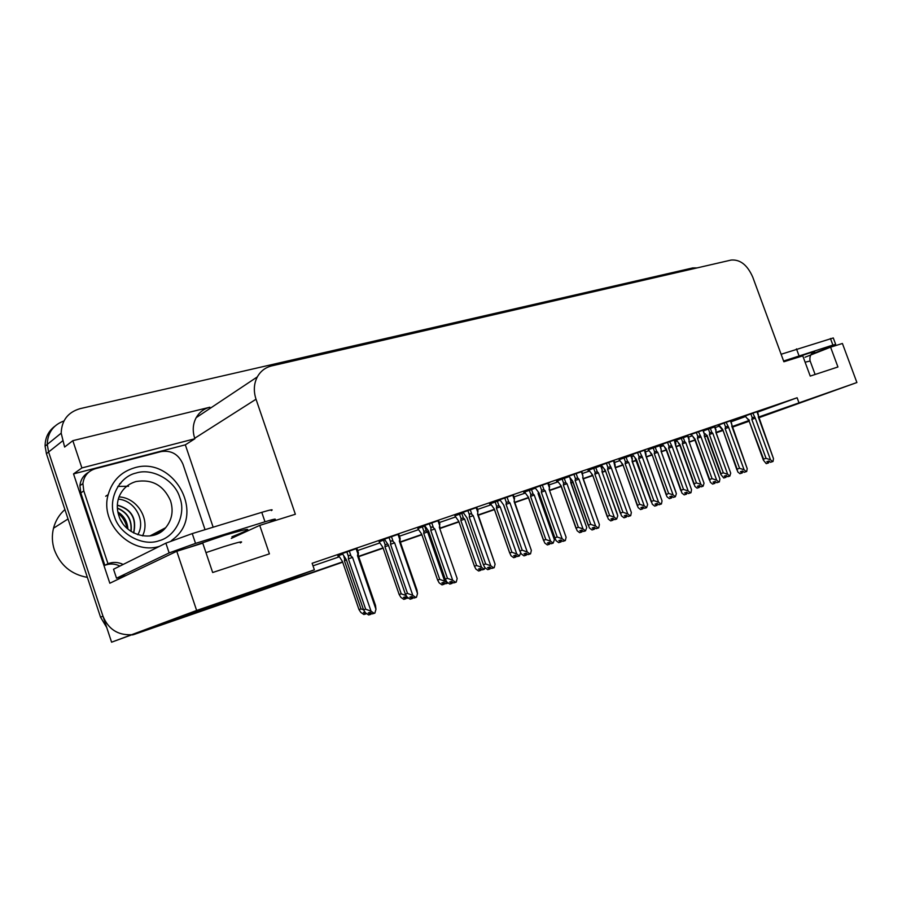 <?xml version="1.0" encoding="UTF-8"?>
<svg xmlns="http://www.w3.org/2000/svg" width="902" height="902" viewBox="0 0 902 902"><rect width="100%" height="100%" fill="white"/><g stroke="black" fill="none" stroke-linecap="round" stroke-linejoin="round"><path stroke-width="1.35" d="M758.559 417.682L830.133 391.93L758.447 417.355M120.778 483.438L119.831 483.607M342.692 562.194L134.195 634.422L342.681 562.149L186.804 616.134L262.087 588.284L204.968 608.061L111.589 642.19L48.595 451.992L47.265 444.427C47.603 432.813 53.162 424.989 63.952 420.952C53.162 424.989 47.603 432.813 47.265 444.427L48.595 451.992L102.975 616.167C108.274 629.066 117.666 635.256 131.151 634.726M749.167 421.211L732.198 427.232M694.946 440.131L689.275 442.093L694.946 440.131M679.882 445.351L676.105 446.659L679.882 445.351M666.24 450.075L661.414 451.789M651.864 455.048L646.396 456.942L651.864 455.048M636.384 460.415L632.46 461.779L636.384 460.415M622.786 465.128L615.491 467.653L622.786 465.128M605.321 471.171L602.389 472.186L605.321 471.171M592.58 475.591L583.301 478.793L592.58 475.591M572.973 482.378L571.146 483.066M561.157 486.471L549.769 490.417L561.157 486.471M539.272 494.048L538.618 494.33M528.471 497.791L514.794 502.527L528.471 497.791M494.431 509.585L478.297 515.166L494.431 509.585M458.938 521.875L440.21 528.369L458.938 521.875M421.865 534.717L400.375 542.158L421.865 534.717M383.147 548.123L358.68 556.602L383.147 548.123M186.41 614.961L186.804 616.134M758.424 417.107L856.9 382.527L842.412 343.482L830.595 347.169L837.935 366.979L810.233 376.089L802.769 355.862L783.872 361.758L752.742 277.106C747.397 264.996 740.192 259.314 731.139 260.058L271.727 365.885C265.38 367.43 260.588 371.105 257.329 376.901C253.845 383.666 253.417 391.107 256.021 399.225L295.36 514.253L259.731 525.381L269.416 553.862L212.669 572.511L202.77 543.162L176.769 551.28L109.83 583.233L73.536 473.9L185.327 444.833L213.154 527.208M257.329 376.901L196.196 417.637C199.331 412.237 203.886 408.764 209.884 407.219L72.825 440.672L81.89 467.935L194.877 438.755L185.327 444.833M81.89 467.935L73.536 473.9M196.196 417.637C192.836 423.951 192.34 430.818 194.708 438.259L194.877 438.755M72.825 440.672L64.617 447.054L61.189 433.163C61.652 420.377 67.966 412.203 80.143 408.64L692.736 267.928L697.077 267.905M856.9 382.527L758.616 417.818M176.769 551.28L196.636 610.462L111.589 642.19M749.01 420.749L732.052 426.849M722.491 430.288L716.075 432.588M706.841 435.914L704.665 436.692M732.165 427.165L749.122 421.076M704.575 436.478L706.762 435.689M715.996 432.374L722.412 430.062M731.973 426.623L748.919 420.524M196.636 610.462L314.37 569.816L233.528 599.627L342.591 561.878M358.59 556.331L383.057 547.864M400.285 541.899L421.775 534.458M440.12 528.11L458.847 521.627M478.207 514.929L494.341 509.337M514.715 502.29L528.392 497.554M538.517 494.048L539.182 493.811M549.69 490.181L561.078 486.234M571.045 482.784L572.894 482.142M583.222 478.567L592.49 475.354M602.311 471.96L605.242 470.945M615.401 467.428L622.707 464.891M632.37 461.553L636.305 460.189M646.317 456.728L651.785 454.833M661.313 451.53L666.161 449.85M676.026 446.434L679.804 445.137M689.196 441.879L694.867 439.917M259.731 525.381L231.295 538.415M830.595 347.169L805.035 357.237M757.5 412.18L797.12 397.759L312.126 563.276L314.37 569.816M797.12 397.759L798.879 402.551M715.196 427.582L719.289 426.082M731.184 421.753L745.796 416.442M313.005 565.836L339.096 556.895M357.654 550.536L379.55 543.027M399.428 536.205L418.257 529.756M439.342 522.529L455.341 517.038M477.496 509.45L490.88 504.861M514.016 496.923L524.987 493.168M548.991 484.938L557.74 481.939M582.523 473.437L589.22 471.148M614.713 462.399L619.494 460.764M631.625 456.604L633.08 456.108M645.618 451.812L648.628 450.774M660.568 446.682L662.993 445.847M675.327 441.619L676.703 441.146M688.452 437.12L691.778 435.982M581.869 471.577L568.001 476.459L568.869 476.166L572.804 481.318L588.386 525.122L590.754 524.378L575.126 480.484L578.926 479.142L577.72 478.004L576.107 473.505M513.328 494.984L499.843 499.742M476.797 507.465L463.064 512.313M438.631 520.499L423.726 525.753L424.628 525.438L428.597 531.177L445.25 579.039L447.482 578.362L430.773 530.376L434.809 528.955L433.434 527.738L431.72 522.81M398.718 534.131L383.519 539.486L384.421 539.17L388.39 545.067L405.336 594.068L407.512 593.415L390.521 544.289L394.625 542.846L393.193 541.606L391.457 536.566M549.555 486.528L548.303 482.998L549.882 482.457L534.209 488.005L535.078 487.711L539.035 492.999L554.865 537.75L557.21 537.017L541.324 492.165L545.18 490.801L543.94 489.651L542.305 485.05M614.059 460.584L600.439 465.387L601.284 465.094L605.219 470.122L620.542 513.012L622.932 512.257L607.565 469.277L611.297 467.946L608.546 462.422M644.975 450.019L631.58 454.743L632.426 454.45L636.338 459.366L651.424 501.377L653.837 500.61L638.706 458.509L642.382 457.201L639.698 451.789M674.696 439.872L661.516 444.517L662.361 444.224L666.251 449.027L681.1 490.203L683.524 489.425L668.641 448.159L672.261 446.885L669.634 441.563M702.895 430.209L704.394 434.347L703.267 430.074L704.733 429.577L690.323 434.674L691.146 434.392L695.025 439.082L709.648 479.447L712.084 478.669L697.426 438.214L701.001 436.951L698.419 431.731M730.8 420.704L718.048 425.203L718.86 424.921L722.716 429.499L737.126 469.096L739.572 468.307L725.129 428.63L728.647 427.39L726.121 422.271M758.402 414.661L757.297 411.628L758.717 411.143L745.559 415.799M356.921 548.416L341.418 553.862L342.332 553.557L346.289 559.623L363.54 609.82L365.66 609.188L348.364 558.868L352.535 557.391L351.058 556.128L349.277 550.964M535.258 488.219L523.758 492.334L524.592 492.041L528.369 497.149L543.59 540.23L545.823 539.531L530.556 496.359L530.816 494.476L533.059 493.946L531.492 489.504M463.245 512.843L454.924 515.876M424.819 525.99L417.84 528.561M384.613 539.734L379.122 541.809M500.024 500.26L489.639 504.004L490.485 503.711L494.273 508.953L509.731 552.949L511.93 552.261L496.427 508.164L496.652 506.259L498.941 505.718L497.34 501.185M569.049 476.662L556.523 481.127L557.346 480.845L561.123 485.817L576.107 528.02L578.362 527.309L563.333 485.017L563.603 483.168L565.813 482.638L564.269 478.297M600.664 465.849L602.175 470.1L601.476 465.601L588.014 470.348L588.837 470.066L592.591 474.937L607.35 516.282L609.617 515.561L594.835 474.125L595.117 472.31L597.293 471.78L595.771 467.529M631.208 455.442L619.11 459.716M659.745 445.644L661.211 449.726L660.151 445.509L661.583 445.024L648.256 449.737M688.046 436.004L675.542 440.413L676.331 440.142L680.052 444.675L694.145 483.686L696.468 482.931L682.34 443.852L682.667 442.115L684.742 441.608L683.288 437.594M714.914 426.815L703.537 430.818M342.546 554.166L337.788 555.948L338.667 555.643L342.444 561.472L358.973 609.572L360.992 608.963L344.429 560.751L344.733 557.864M120.169 483.833L119.571 483.934M136.732 633.475L135.819 633.768M722.592 430.558L716.143 432.791M706.875 436.004L704.688 436.76M106.729 627.521L100.55 617.193L46.43 453.706L45.1 446.174C45.1 437.898 48.291 431.303 54.672 426.364M722.603 430.592L716.154 432.825M706.886 436.038L704.699 436.793M694.968 440.165L689.286 442.138M679.894 445.396L676.117 446.693M651.887 455.093L646.407 456.987M636.395 460.46L632.471 461.813M622.808 465.161L615.502 467.698M605.332 471.216L602.401 472.231M592.591 475.636L583.323 478.838M561.179 486.516L549.792 490.462M528.493 497.836L514.817 502.572M494.443 509.63L478.308 515.222M458.96 521.92L440.221 528.414M421.877 534.762L400.398 542.203M383.158 548.179L358.703 556.647M134.195 634.422L132.515 634.94M364.814 612.131L363.472 612.526L365.648 614.003L363.878 614.521L360.845 612.447L358.973 609.572M360.992 608.963L363.495 609.673M344.429 560.751L346.436 560.029M365.378 612.706L365.795 613.946M356.11 548.63L357.88 553.772L357.496 555.677L375.965 609.312L374.849 613.123L372.357 613.901L370.091 612.345L368.23 612.898L370.497 614.442L371.398 613.247M370.372 612.548L370.959 614.262M370.497 614.442L368.647 614.984L365.479 612.819L363.54 609.82M370.654 614.386L369.967 612.39M357.88 553.772L358.41 552.757L358.286 555.418M357.496 555.677L358.286 555.44L375.514 605.479L375.965 609.312M348.364 558.868L348.499 556.737C348.724 555.102 349.57 554.899 351.058 556.128M365.66 609.188L371.038 611.184L352.535 557.391M374.217 613.36L371.038 611.184M408.459 598.003L407.422 598.308L405.325 596.842L403.521 597.383L405.607 598.838L403.803 599.379L400.871 597.338L399.158 594.474L401.232 593.843L384.951 546.725L385.109 544.729L387.375 544.03M379.122 541.786L382.922 547.469L399.158 594.474M401.232 593.843L405.765 595.433M384.951 546.725L388.525 545.462M405.426 596.91L406.047 598.68L406.464 597.631M405.607 598.838L405.111 596.91M439.736 579.388L444.72 581.192L447.572 583.222L445.701 583.774L443.683 582.331L441.833 582.895L443.852 584.338L442.003 584.891L439.173 582.872L437.617 580.031L439.736 579.388L423.714 533.319L423.906 531.346L426.263 530.782L424.617 526.058M417.84 528.538L421.64 534.074L437.617 580.031M444.72 581.192L427.593 531.943L426.263 530.782M447.572 583.222L448.147 582.918M423.714 533.319L427.593 531.943M443.626 582.354L444.269 584.18L444.697 583.053M443.356 582.433L443.998 584.282M476.606 565.531L481.51 567.29L484.261 569.286L482.367 569.861L480.405 568.44L478.522 569.015L480.473 570.436L478.59 571.011L475.85 569.027L474.441 566.208L476.606 565.531L460.843 520.477L461.046 518.537L463.369 517.985L461.756 513.351M454.924 515.854L458.723 521.243L474.441 566.208L458.735 521.266M481.51 567.29L464.654 519.124L463.369 517.985M484.261 569.286L485.118 567.809M460.843 520.477L464.654 519.124M480.247 568.497L480.867 570.289L481.307 569.094M480.473 570.436L479.977 568.576M412.191 598.545L412.936 597.349M411.853 596.594L412.496 598.454M397.974 534.334L399.71 539.362L399.36 541.2L417.502 593.572L416.465 597.271L413.95 598.06L411.774 596.538L409.869 597.101L412.045 598.624L411.526 596.605M412.045 598.624L410.151 599.187L407.095 597.056L405.336 594.068M399.71 539.362L400.161 538.302L399.992 540.997M399.36 541.2L399.981 541.02L416.916 589.874L417.502 593.572M390.521 544.289L390.69 542.203C390.927 540.602 391.761 540.399 393.193 541.606M407.512 593.415L412.8 595.354L394.625 542.846M415.867 597.496L412.8 595.354M451.868 583.436L452.601 582.173M451.496 581.452L452.161 583.357M437.944 520.679L439.657 525.595L439.342 527.388L457.167 578.532L456.209 582.14L453.672 582.94L451.575 581.429L449.624 582.015L451.733 583.515L451.203 581.542M451.733 583.515L449.794 584.101L446.851 581.993L445.25 579.039M439.657 525.595L439.826 527.23M439.342 527.388L457.167 578.532M430.773 530.376L430.976 528.324C431.224 526.745 432.047 526.554 433.434 527.738M447.482 578.362L452.68 580.234L434.809 528.955M455.634 582.354L452.68 580.234M489.797 569.004L490.519 567.662M489.425 567.054L490.068 568.925M476.166 507.634L477.846 512.426L477.553 514.174L495.085 564.167L494.195 567.662L491.646 568.474L489.617 566.997L487.632 567.595L489.662 569.072L489.143 567.144M489.662 569.072L487.689 569.669L484.848 567.606L483.404 564.663L485.671 563.964L469.254 517.083L473.223 515.673L471.893 514.478L470.213 509.664M495.085 564.167L477.913 514.084M469.254 517.083L469.48 515.065C469.75 513.509 470.551 513.317 471.893 514.478M485.671 563.964L490.789 565.791L473.223 515.673M493.642 567.877L490.789 565.791M463.053 512.291L467.022 517.895L483.404 564.663M512.742 495.142L514.388 499.832L514.117 501.535L531.357 550.423L530.534 553.828L527.986 554.64L526.013 553.185L524.006 553.805L525.967 555.26L526.802 553.772M525.708 553.276L526.362 555.113M525.967 555.26L523.961 555.869L521.209 553.828L519.879 551.021L522.213 550.197L506.067 504.353L509.98 502.966L508.694 501.794L507.037 497.092M526.103 555.204L525.449 553.354M531.357 550.423L514.422 501.467M506.067 504.353L506.315 502.369L508.694 501.794M522.213 550.197L527.253 551.979L509.98 502.966M530.004 554.031L527.253 551.979M499.843 499.719L503.801 505.176L519.913 550.919M503.632 505.041L519.879 551.021M811.169 354.339L830.697 346.639L835.703 344.474L832.896 345.071L783.601 361.014M835.647 344.327L833.279 337.946L781.121 354.26M268.559 522.63L274.535 519.868C276.982 518.458 273.802 519.09 264.985 521.784L195.542 543.387L169.148 552.915L116.527 578.205L126.325 575.363M271.378 510.6C273.802 509.123 270.6 509.709 261.772 512.336L192.25 533.589L165.878 543.151L113.539 569.241L116.527 578.205M88.543 472.321C83.469 475.264 80.594 479.706 79.917 485.648L80.808 492.92L104.846 565.306C109.943 563.378 114.971 563.626 119.932 566.05M80.808 492.92L83.796 490.913L82.905 483.607C83.942 475.929 88.125 470.957 95.454 468.679L161.108 451.586C171.29 450.053 178.573 454.258 182.959 464.203L205.047 529.677M104.846 565.306L107.981 563.705C113.1 561.766 118.151 562.014 123.134 564.449M83.796 490.913L107.981 563.705M179.836 497.622C186.319 514.106 175.901 536.419 159.18 540.704C143.159 546.759 119.639 534.401 114.486 516.722L114.351 516.327C107.676 499.156 119.244 476.628 136.101 473.043C152.337 467.687 174.695 480.27 179.701 497.239L179.836 497.622M133.552 532.902C136.676 518.492 131.275 509.28 117.328 505.267M133.71 532.992C136.991 518.368 131.534 509.066 117.339 505.097M130.914 531.346C131.963 520.285 127.453 512.584 117.373 508.243M131.106 531.47C132.278 520.172 127.701 512.359 117.361 508.029M117.914 512.257C123.856 516.158 127.103 521.694 127.644 528.843M117.858 511.941C124.081 515.91 127.43 521.615 127.892 529.057M122.435 522.912L120.518 519.642M159.395 546.375C131.399 555.316 99.513 523.622 108.172 494.657C112.231 480.766 121.026 471.814 134.556 467.8C172.677 455.905 205.07 511.795 175.259 537.536L171.2 540.862M142.539 535.878C150.735 519.823 137.442 497.712 119.03 496.912M64.921 509.551C59.261 514.557 55.462 520.781 53.511 528.211C51.752 535.393 52.023 542.587 54.346 549.803C60.254 565.261 71.258 574.45 87.37 577.381M156.035 534.458L156.903 532.304M128.535 486.246L117.79 486.426M118.117 513.125C122.841 517.139 125.806 522.179 127.024 528.279M118.297 499.11C135.559 500.599 145.989 521.525 137.78 534.717M511.93 552.261L516.767 553.975L519.428 555.948L517.5 556.534L515.606 555.125L513.689 555.722L515.583 557.12L513.666 557.707L511.017 555.745L509.731 552.949M516.767 553.975L500.182 506.834L498.941 505.718M519.428 555.948L520.601 553.061M496.427 508.164L500.182 506.834M515.335 555.215L515.955 556.974L516.395 555.711M515.087 555.294L515.707 557.064M545.823 539.531L550.581 541.2L553.152 543.139L551.201 543.737L549.374 542.361L547.435 542.959L549.262 544.334L547.322 544.932L544.763 543.004L543.59 540.23M550.581 541.2L534.255 495.051L533.059 493.946M553.152 543.139L554.403 539.757L553.659 536.837L538.111 493.721L554.403 539.757M538.314 492.391L538.111 493.721M530.556 496.359L534.255 495.051M549.014 542.474L549.622 544.199L550.051 542.869M548.766 542.542L549.386 544.289M578.362 527.309L583.042 528.933L585.545 530.85L583.571 531.458L581.79 530.094L579.828 530.714L581.598 532.067L579.648 532.676L577.156 530.771L576.107 528.02M571.045 479.672L570.673 482.446L586.717 527.546L585.545 530.85M583.042 528.933L566.986 483.731L565.813 482.638M561.123 485.817L560.492 485.299M563.333 485.017L566.986 483.731M570.91 481.476L570.673 482.446M581.35 530.229L581.948 531.932L582.376 530.545M586.717 527.546L570.91 482.39M581.113 530.308L581.722 532.022M560.864 541.955L561.551 540.467M560.48 540.084L561.112 541.876M547.773 483.179L549.397 487.768L549.149 489.425L566.106 537.254L565.328 540.569L562.78 541.392L560.875 539.96L558.845 540.591L560.74 542.023L560.221 540.163M560.74 542.023L558.699 542.643L556.049 540.636L554.865 537.75M549.397 487.768L549.589 486.618M549.149 489.425L566.106 537.254M541.324 492.165L541.606 490.214L543.94 489.651M557.21 537.017L562.16 538.742L545.18 490.801M564.832 540.76L562.16 538.742M594.192 529.271L594.869 527.715M593.798 527.433L594.429 529.192M581.35 471.712L582.951 476.2L582.737 477.823L599.402 524.626L598.691 527.862L596.132 528.696L594.294 527.275L592.231 527.918L594.068 529.327L593.561 527.501M594.068 529.327L592.016 529.97L589.446 527.997L588.386 525.122M582.951 476.2L581.846 471.543M582.737 477.823L582.951 476.82M599.402 524.626L582.94 477.778M575.126 480.484L575.42 478.556L577.72 478.004M590.754 524.378L595.624 526.058L578.926 479.142M598.206 528.053L595.624 526.058M572.15 480.789L572.804 481.318M626.168 517.094L626.834 515.482M625.785 515.29L626.405 517.026M613.586 460.708L614.95 466.684L631.355 512.516L630.701 515.673L628.142 516.508L626.36 515.11L624.274 515.764L626.056 517.15L625.548 515.369M626.056 517.15L623.981 517.804L621.489 515.854L620.542 513.012M615.153 465.105L614.048 460.55M614.95 466.684L631.355 512.516M607.565 469.277L607.869 467.383L610.124 466.841M622.932 512.257L627.736 513.892L611.297 467.946M630.239 515.854L627.736 513.892M620.429 513.452L605.219 470.122M609.617 515.561L614.239 517.15L616.664 519.033L614.668 519.653L612.943 518.312L610.958 518.932L612.683 520.274L610.71 520.894L608.298 519.022L607.35 516.282M614.239 517.15L598.421 472.851L597.293 471.78M616.664 519.033L617.769 515.82L617.058 513.238L601.972 471.622L617.769 515.82M602.175 470.1L601.972 471.622M592.591 474.937L607.249 516.699M594.835 474.125L598.421 472.851M612.424 518.481L613.022 520.15L613.439 518.695M612.199 518.549L612.796 520.228M639.687 504.274L644.231 505.819L646.587 507.679L644.569 508.311L642.9 506.98L640.905 507.612L642.574 508.931L640.578 509.562L638.244 507.713L637.274 505.526L639.687 504.274L625.12 463.651L625.424 461.858L627.555 461.339L626.067 457.167M619.11 459.693L622.865 464.462L637.387 505.007M631.197 455.409L632.358 458.633L632.077 461.215L647.625 504.534L646.587 507.679M644.231 505.819L628.66 462.388L627.555 461.339M622.865 464.462L637.263 505.526M625.12 463.651L628.66 462.388M632.246 459.907L632.077 461.215M642.303 507.172L642.9 508.807L643.306 507.307M647.625 504.534L632.234 461.17M642.089 507.24L642.686 508.897M668.607 493.405L673.095 494.905L675.372 496.743L673.354 497.385L671.731 496.077L669.724 496.72L671.347 498.017L669.34 498.648L667.063 496.833L666.161 494.77L668.607 493.405L654.266 453.559L654.581 451.801L656.69 451.293L655.213 447.2M648.256 449.726L651.988 454.382L666.307 494.138M673.095 494.905L657.761 452.33L656.69 451.293M675.372 496.743L676.365 493.676L675.688 491.421L661.053 451.192L676.365 493.676M661.211 449.726L661.053 451.192M651.988 454.382L666.161 494.77M654.266 453.559L657.761 452.33M671.077 496.292L671.652 497.904L672.058 496.337M670.862 496.348L671.449 497.983M696.468 482.931L700.899 484.408L703.109 486.212L701.079 486.866L699.501 485.58L697.471 486.223L699.05 487.508L697.032 488.151L694.822 486.347L694.145 483.686M688.034 435.97L689.139 439.048L688.948 441.54L704.034 483.224L703.109 486.212M700.899 484.408L685.779 442.634L684.742 441.608M680.052 444.675L678.462 443.322M682.34 443.852L685.779 442.634M704.034 483.224L688.948 441.54M698.779 485.806L699.354 487.396L699.749 485.783M698.576 485.874L699.151 487.463M723.325 472.851L727.677 474.294L729.831 476.076L727.79 476.718L726.257 475.455L724.227 476.109L725.76 477.372L723.731 478.015L720.811 474.418L720.991 473.606L723.325 472.851L709.4 434.493L709.739 432.78L711.779 432.283L710.348 428.349M705.251 433.749L706.266 434.967M707.089 435.316L720.991 473.606M715.985 429.792L715.85 432.238L730.71 473.144L729.831 476.076M727.677 474.294L712.794 433.287L711.779 432.283M706.683 435.474L720.811 474.418M709.4 434.493L712.794 433.287M715.94 431.404L715.85 432.238M725.479 475.704L726.042 477.259L726.437 475.602M730.71 473.144L715.94 432.216M725.287 475.771L725.851 477.338M644.535 450.132L645.9 455.995L662.045 500.892L661.425 503.97L658.877 504.804L657.152 503.429L655.055 504.094L656.78 505.458L657.535 503.733M656.498 503.632L657.107 505.334M656.78 505.458L654.683 506.112L652.27 504.195L651.424 501.377M656.893 505.413L656.273 503.699M646.08 454.45L644.964 449.985M645.9 455.995L646.046 454.856M662.045 500.892L646.046 455.961M638.706 458.509L639.033 456.649L641.254 456.108M653.837 500.61L658.561 502.211L642.382 457.201M660.986 504.139L658.561 502.211M674.279 439.973L675.643 445.712L691.53 489.718L690.966 492.717L688.406 493.552L686.738 492.199L684.629 492.875L686.298 494.217L687.031 492.436M686.016 492.436L686.614 494.104M686.298 494.217L684.19 494.882L681.856 492.999L681.1 490.203M686.411 494.183L685.802 492.503M675.801 444.201L675.846 443.096M675.643 445.712L675.756 444.742M691.53 489.718L675.756 445.689M668.641 448.159L668.98 446.332L671.156 445.802M683.524 489.425L688.181 490.981L672.261 446.885M690.537 492.887L688.181 490.981M704.394 434.347L704.248 435.824L719.897 478.962L719.368 481.905L716.819 482.739L715.196 481.409L713.076 482.074L714.7 483.416L715.41 481.578M714.407 481.657L715.004 483.292M714.7 483.416L712.58 484.081L710.302 482.22L709.648 479.447M714.801 483.371L714.204 481.724M704.248 435.824L719.897 478.962M697.426 438.214L697.776 436.41L699.929 435.892M712.084 478.669L716.673 480.191L701.001 436.951M718.95 482.063L716.673 480.191M693.311 437.639L695.025 439.082M742.132 472.952L742.718 471.126M741.737 471.284L742.323 472.896M730.428 420.806L747.194 468.623L746.698 471.498L744.161 472.321L742.583 471.013L740.452 471.69L742.03 473.009L741.545 471.34M742.03 473.009L739.899 473.685L737.701 471.847L737.126 469.096M731.917 424.865L730.789 420.682M731.781 426.308L731.86 425.62M747.194 468.623L731.849 426.296M725.129 428.63L725.501 426.86L727.61 426.342M739.572 468.307L744.094 469.795L728.647 427.39M746.304 471.645L744.094 469.795M736.934 469.976L722.716 429.499M721.938 429.273L719.39 426.375M756.958 411.74L773.488 458.656L773.025 461.463L770.5 462.298L768.966 461.001L766.824 461.689L768.357 462.985L769.034 461.057M768.064 461.294L768.639 462.873M768.357 462.985L766.226 463.662L763.374 460.11L763.588 459.129L766.035 458.34L751.817 419.407L755.29 418.178L752.809 413.161M768.459 462.94L767.873 461.35M758.424 415.732L758.39 414.672M758.3 417.141L758.368 416.577M773.488 458.656L758.356 417.13M751.817 419.407L752.2 417.66L754.275 417.152M766.035 458.34L770.5 459.783L755.29 418.178M772.642 461.61L770.5 459.783M748.908 420.479L763.588 459.129M748.637 420.152L746.089 417.231L748.908 420.467L763.374 460.11M747.138 418.359L749.393 420.276M746.089 417.231L745.559 415.788M62.576 440.92L46.43 453.706M256.021 399.225L194.708 438.259M100.55 617.193L102.975 616.167M344.553 558.71L343.854 556.669M348.499 556.737L346.819 551.832M385.109 544.729L383.519 540.14M423.906 531.346L422.339 526.858M461.046 518.537L459.513 514.151M390.69 542.203L389.033 537.423M430.976 528.324L429.341 523.656M469.48 515.065L467.879 510.498M506.315 502.369L504.748 497.904M784.65 361.51L808.158 353.449C815.058 351.329 816.479 351.216 812.409 353.11M815.115 374.488L810.143 361.003L805.103 362.198M832.896 345.071L830.449 338.498M796.477 348.882L798.969 355.636M187.909 547.807L224.711 535.269C252.831 526.971 255.232 527.478 231.927 536.803M240.293 542.936C244.363 540.738 238.883 541.967 223.865 546.646L205.96 552.622M264.985 521.784L261.772 512.336M192.25 533.589L195.542 543.387M165.878 543.151L169.148 552.915M118.85 515.685C116.843 509.54 116.809 503.541 118.737 497.678C121.905 489.403 127.667 484.024 136.022 481.544C152.077 478.906 163.578 485.287 170.501 500.7C173.68 510.848 172.068 519.856 165.652 527.715L153.983 535.179M496.652 506.259L495.142 501.963M530.816 494.476L529.327 490.271M563.603 483.168L562.149 479.052M570.064 478.545L570.898 480.89M541.606 490.214L540.05 485.851M575.42 478.556L573.897 474.283M607.869 467.383L606.381 463.2M595.117 472.31L593.685 468.273M625.424 461.858L624.004 457.9M630.769 455.555L632.257 459.716M654.581 451.801L653.195 447.922M682.667 442.115L681.292 438.304M687.651 436.106L689.105 440.108M709.739 432.78L708.386 429.048M714.553 426.905L715.985 430.829M639.033 456.649L637.556 452.545M668.98 446.332L667.525 442.307M697.776 436.41L696.355 432.464M725.501 426.86L724.092 422.993M752.2 417.66L750.814 413.871M61.189 433.163L45.1 446.174M358.252 552.283L356.899 548.36M400.026 537.919L398.695 534.085M439.928 524.209L438.62 520.454M478.071 511.096L476.786 507.42M514.58 498.547L513.317 494.95M812.352 353.11C814.1 352.13 808.925 353.9 810.064 360.789M82.905 483.607L79.917 485.648M149.8 536.013L165.652 527.715C153.554 543.105 124.995 535.889 118.985 516.068M105.681 496.235L108.172 494.657M68.033 518.966L53.511 528.211M494.206 508.965L509.709 553.05M528.256 497.194L543.545 540.445M538.381 493.62L538.381 493.011M560.954 485.885L576.028 528.335M549.408 489.346L549.408 488.715M538.911 493.044L554.809 537.964M572.623 481.397L588.296 525.449M615.13 466.627L615.13 465.376M604.983 470.213L604.295 469.367M592.377 475.016L591.723 474.215M602.175 471.554L602.175 470.37M622.594 464.564L621.76 463.538M651.672 454.495L650.646 453.244M661.189 451.147L661.189 450.064M679.68 444.81L693.988 484.408M689.072 441.495L689.072 440.571M715.996 429.78L714.903 426.781M635.155 458.385L651.289 501.929M675.857 443.085L674.685 439.838M664.808 447.82L665.913 449.151L680.942 490.868M704.338 435.79L704.338 435.001M694.619 439.229L709.468 480.214M722.276 429.668L720.732 427.819"/></g></svg>
